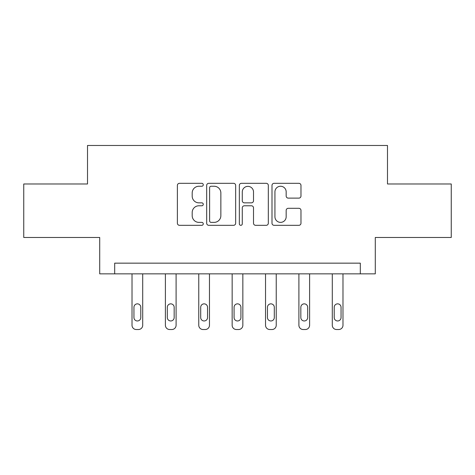 <?xml version="1.0" encoding="UTF-8"?>
<svg xmlns="http://www.w3.org/2000/svg" width="475" height="475" viewBox="0 0 475 475"><rect width="100%" height="100%" fill="white"/><g stroke="black" fill="none" stroke-linecap="round" stroke-linejoin="round"><path stroke-width="0.71" d="M203.264 184.781A1.472 1.472 0 0 0 201.798 183.314L179.485 183.314A2.102 2.102 0 0 0 177.383 185.41L177.383 223.214A2.102 2.102 0 0 0 179.485 225.316L201.798 225.316A1.472 1.472 0 0 0 203.264 223.844A1.472 1.472 0 0 0 201.798 222.377L198.906 222.377A6.721 6.721 0 0 1 192.191 215.656L192.191 212.503A6.721 6.721 0 0 1 198.906 205.782L201.798 205.782A1.472 1.472 0 0 0 203.264 204.315A1.472 1.472 0 0 0 201.798 202.843L198.906 202.843A6.721 6.721 0 0 1 192.191 196.122L192.191 192.975A6.721 6.721 0 0 1 198.906 186.253L201.798 186.253A1.472 1.472 0 0 0 203.264 184.781M298.876 198.117A2.102 2.102 0 0 0 300.978 196.021L300.978 185.41A2.102 2.102 0 0 0 298.876 183.314L274.099 183.314A2.102 2.102 0 0 0 271.997 185.41L271.997 223.214A2.102 2.102 0 0 0 274.099 225.316L298.876 225.316A2.102 2.102 0 0 0 300.978 223.214L300.978 210.407A2.102 2.102 0 0 0 298.876 208.305L288.272 208.305A2.102 2.102 0 0 0 286.17 210.407L286.17 216.76A5.617 5.617 0 0 1 280.553 222.377A5.617 5.617 0 0 1 274.936 216.76L274.936 191.87A5.617 5.617 0 0 1 280.553 186.253A5.617 5.617 0 0 1 286.17 191.87L286.17 196.021A2.102 2.102 0 0 0 288.272 198.117L298.876 198.117M360.317 273.855L375.292 273.855L375.292 237.476L451.25 237.476L451.25 183.985L387.487 183.985L387.487 145.475L87.513 145.475L87.513 183.985L23.75 183.985L23.75 237.476L99.708 237.476L99.708 273.855L360.317 273.855L360.317 263.156L114.683 263.156L114.683 273.855M235.659 185.41A2.102 2.102 0 0 0 233.563 183.314L208.78 183.314A2.102 2.102 0 0 0 206.678 185.41L206.678 223.214A2.102 2.102 0 0 0 208.78 225.316L233.563 225.316A2.102 2.102 0 0 0 235.659 223.214L235.659 185.41M241.437 183.314L266.22 183.314A2.102 2.102 0 0 1 268.322 185.41L268.322 223.214A2.102 2.102 0 0 1 266.22 225.316L255.615 225.316A2.102 2.102 0 0 1 253.513 223.214L253.513 207.884A2.102 2.102 0 0 0 251.412 205.782L244.376 205.782A2.102 2.102 0 0 0 242.28 207.884L242.28 223.844A1.472 1.472 0 0 1 240.807 225.316A1.472 1.472 0 0 1 239.341 223.844L239.341 185.41A2.102 2.102 0 0 1 241.437 183.314M211.09 186.253A1.472 1.472 0 0 0 209.618 187.72L209.618 220.905A1.472 1.472 0 0 0 211.09 222.377L214.136 222.377A6.721 6.721 0 0 0 220.857 215.656L220.857 192.975A6.721 6.721 0 0 0 214.136 186.253L211.09 186.253M253.513 191.977A5.617 5.617 0 0 0 247.897 186.36A5.617 5.617 0 0 0 242.28 191.977L242.28 200.741A2.102 2.102 0 0 0 244.376 202.843L251.412 202.843A2.102 2.102 0 0 0 253.513 200.741L253.513 191.977M142.714 273.855L142.714 325.244A4.281 4.281 0 0 1 138.433 329.525L136.295 329.525A4.281 4.281 0 0 1 132.014 325.244L132.014 273.855M140.79 317.543L140.79 307.272A3.426 3.426 0 0 0 137.364 303.852A3.426 3.426 0 0 0 133.944 307.272L133.944 317.543A3.426 3.426 0 0 0 137.364 320.969A3.426 3.426 0 0 0 140.79 317.543M176.094 273.855L176.094 325.244A4.281 4.281 0 0 1 171.813 329.525L169.676 329.525A4.281 4.281 0 0 1 165.395 325.244L165.395 273.855M174.165 317.543L174.165 307.272A3.426 3.426 0 0 0 170.745 303.852A3.426 3.426 0 0 0 167.319 307.272L167.319 317.543A3.426 3.426 0 0 0 170.745 320.969A3.426 3.426 0 0 0 174.165 317.543M209.469 273.855L209.469 325.244A4.281 4.281 0 0 1 205.194 329.525L203.051 329.525A4.281 4.281 0 0 1 198.77 325.244L198.77 273.855M207.545 317.543L207.545 307.272A3.426 3.426 0 0 0 204.119 303.852A3.426 3.426 0 0 0 200.699 307.272L200.699 317.543A3.426 3.426 0 0 0 204.119 320.969A3.426 3.426 0 0 0 207.545 317.543M242.85 273.855L242.85 325.244A4.281 4.281 0 0 1 238.569 329.525L236.431 329.525A4.281 4.281 0 0 1 232.15 325.244L232.15 273.855M240.926 317.543L240.926 307.272A3.426 3.426 0 0 0 237.5 303.852A3.426 3.426 0 0 0 234.074 307.272L234.074 317.543A3.426 3.426 0 0 0 237.5 320.969A3.426 3.426 0 0 0 240.926 317.543M276.23 273.855L276.23 325.244A4.281 4.281 0 0 1 271.949 329.525L269.806 329.525A4.281 4.281 0 0 1 265.531 325.244L265.531 273.855M274.301 317.543L274.301 307.272A3.426 3.426 0 0 0 270.881 303.852A3.426 3.426 0 0 0 267.455 307.272L267.455 317.543A3.426 3.426 0 0 0 270.881 320.969A3.426 3.426 0 0 0 274.301 317.543M309.605 273.855L309.605 325.244A4.281 4.281 0 0 1 305.324 329.525L303.187 329.525A4.281 4.281 0 0 1 298.906 325.244L298.906 273.855M307.681 317.543L307.681 307.272A3.426 3.426 0 0 0 304.255 303.852A3.426 3.426 0 0 0 300.835 307.272L300.835 317.543A3.426 3.426 0 0 0 304.255 320.969A3.426 3.426 0 0 0 307.681 317.543M342.986 273.855L342.986 325.244A4.281 4.281 0 0 1 338.705 329.525L336.567 329.525A4.281 4.281 0 0 1 332.286 325.244L332.286 273.855M341.056 317.543L341.056 307.272A3.426 3.426 0 0 0 337.636 303.852A3.426 3.426 0 0 0 334.21 307.272L334.21 317.543A3.426 3.426 0 0 0 337.636 320.969A3.426 3.426 0 0 0 341.056 317.543"/></g></svg>
